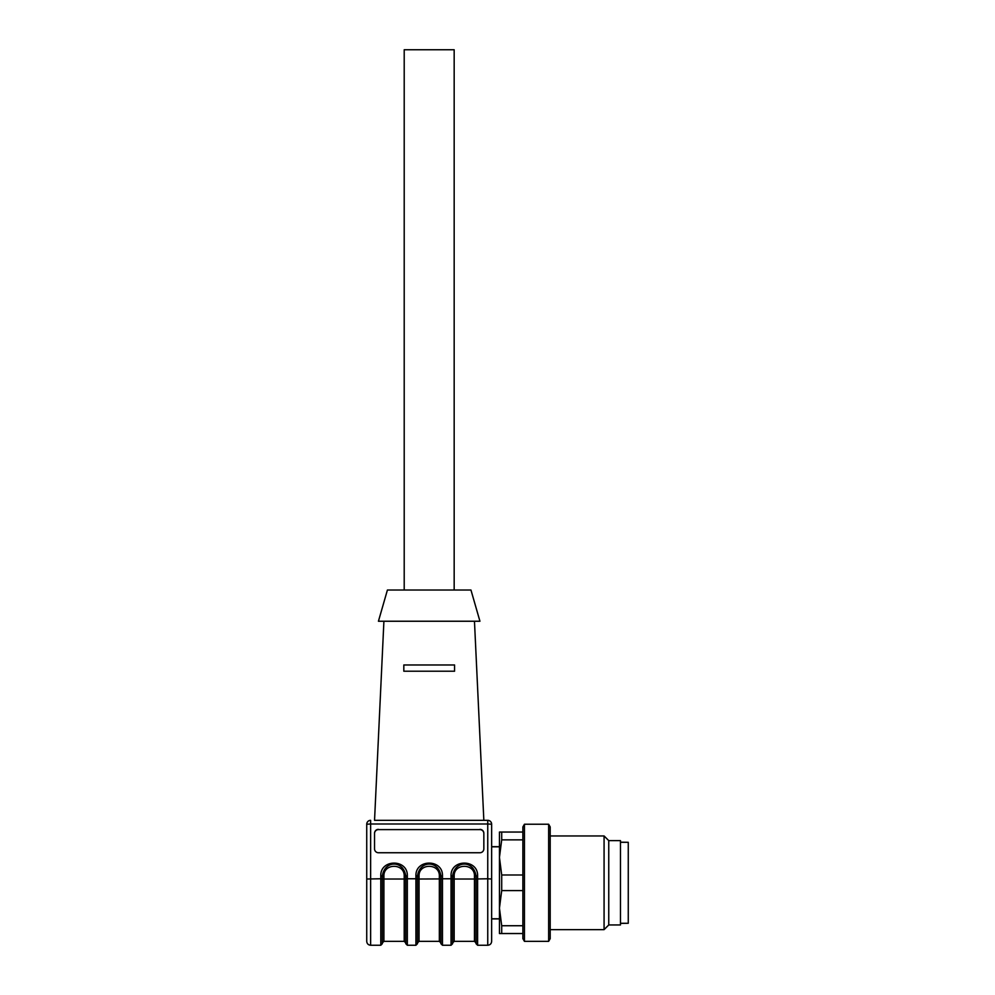 <?xml version="1.0" encoding="UTF-8"?>
<svg xmlns="http://www.w3.org/2000/svg" width="995" height="995" viewBox="0 0 995 995"><rect width="100%" height="100%" fill="white"/><g stroke="black" fill="none" stroke-linecap="round" stroke-linejoin="round"><path stroke-width="1.49" d="M383.908 621.241L374.543 820.328L483.844 820.328L474.466 621.241M454.566 664.971L403.821 664.971L403.821 671.215L454.566 671.215L454.566 664.971L454.566 671.215M483.844 833.511A3.905 3.893 -0 0 0 479.938 829.619L378.436 829.619A3.905 3.893 -0 0 0 374.543 833.511M479.938 829.37A3.905 3.893 180 0 1 483.844 833.263L483.844 848.847A3.905 3.893 180 0 1 479.938 852.74L378.436 852.74A3.905 3.893 180 0 1 374.543 848.847L374.543 833.263A3.905 3.893 180 0 1 378.436 829.37M374.543 820.328L487.749 820.328A3.905 3.905 0 0 1 491.642 824.233L491.642 941.345L491.642 918.895L499.453 918.895M499.453 846.807L491.642 846.807L491.642 918.771L499.453 918.771M499.453 846.683L491.642 846.683L491.642 824.233A3.905 3.905 0 0 0 487.749 820.328L487.749 823.984L370.637 823.984L370.637 945.25C368.262 945.014 366.968 943.72 366.732 941.345L366.732 824.233L366.732 941.345M378.436 621.241L479.938 621.241L470.958 590.023L387.416 590.023L378.436 621.241M454.168 941.345L474.466 941.345L474.466 879.02L454.168 879.02L454.168 941.345L452.613 942.912L452.613 878.921L451.046 878.772L451.046 875.898C450.412 858.847 478.234 858.847 477.6 875.898L477.6 945.25L476.033 943.683L476.033 875.998C473.769 860.09 454.877 860.09 452.613 875.998L452.613 943.683L451.046 945.25L451.046 878.772L442.464 878.772L442.464 945.25L440.897 943.683L440.897 875.998L440.897 878.921L419.044 879.02L419.044 941.345L417.477 942.912L417.477 878.921L417.477 943.683L415.922 945.25L415.922 878.772L407.328 878.772L407.328 945.25L405.773 943.683L405.773 875.998C403.51 860.09 384.605 860.09 382.341 875.998L382.341 943.683L380.786 945.25L380.786 878.772L366.732 879.02M437.414 867.665L440.897 875.998C438.646 860.09 419.741 860.09 417.477 875.998L417.477 878.871L419.044 879.02L419.044 876.097L417.477 875.998L421.507 867.155M383.908 941.345L404.206 941.345L404.206 879.02L383.908 879.02L383.908 941.345L382.341 942.912L382.341 875.998L386.383 867.155M479.938 829.619L378.436 829.619M477.6 945.25L487.749 945.25L487.749 878.772L474.466 879.02L474.466 876.097C474.963 863.063 453.683 863.063 454.168 876.097L452.613 875.998L456.643 867.155M472.55 867.665L476.033 875.998L477.6 875.898M402.278 867.665L405.773 875.998L407.328 875.898L407.328 878.772L404.206 879.02L404.206 876.097C404.691 863.063 383.411 863.063 383.908 876.097L383.908 879.02L382.341 878.921L380.786 878.772L380.786 875.898C380.14 858.847 407.975 858.847 407.328 875.898M366.732 824.233L370.637 823.984L370.637 820.328A3.905 3.905 0 0 0 366.732 824.233A3.905 3.905 0 0 1 370.637 820.328M403.821 664.971L403.821 671.215M499.453 857.416L501.704 839.855L499.453 857.416L501.704 874.991L501.704 890.6L499.453 908.161L501.704 925.736L501.704 933.534L499.453 933.534L499.453 832.044L501.704 832.044L501.704 839.855L522.872 839.855M501.704 832.044L522.872 832.044M501.704 874.991L522.872 874.991M522.872 890.6L501.704 890.6M501.704 925.736L522.872 925.736M522.872 933.534L501.704 933.534M524.44 824.233L522.872 826.944L522.872 938.646L524.44 941.345L548.643 941.345L548.643 824.233L524.44 824.233L524.44 941.345M548.643 824.233L550.198 826.944L550.198 938.646L548.643 941.345M550.198 835.949L604.077 835.949L604.077 929.641L550.198 929.641M604.077 835.949L608.753 840.626L608.753 924.952L604.077 929.641M608.753 840.626L620.47 840.626L620.47 924.952L608.753 924.952M620.42 923.273L628.268 923.273L620.42 923.385M620.42 842.305L628.268 842.305L620.42 842.193M628.268 923.273L628.268 842.305M404.206 590.023L404.206 49.75L454.168 49.75L454.168 590.023M417.477 878.871L415.922 878.772L415.922 875.898C415.276 858.847 443.098 858.847 442.464 875.898L442.464 878.772L440.897 878.871M491.642 879.02L487.749 878.772L487.749 823.984L491.642 824.233M454.168 876.097L454.168 879.02L452.613 878.921M419.044 941.345L439.342 941.345L439.342 876.097C439.827 863.063 418.547 863.063 419.044 876.097M474.466 876.097L476.033 875.998M404.206 876.097L405.773 875.998M383.908 876.097L380.786 875.898M439.342 876.097L442.464 875.898M452.613 875.998L451.046 875.898M417.477 875.998L415.922 875.898M415.922 945.25L407.328 945.25M451.046 945.25L442.464 945.25M380.786 945.25L370.637 945.25M474.466 941.345L476.033 942.912M404.206 941.345L405.773 942.912M439.342 941.345L440.897 942.912M487.749 945.25C490.112 945.014 491.418 943.72 491.642 941.345"/></g></svg>
